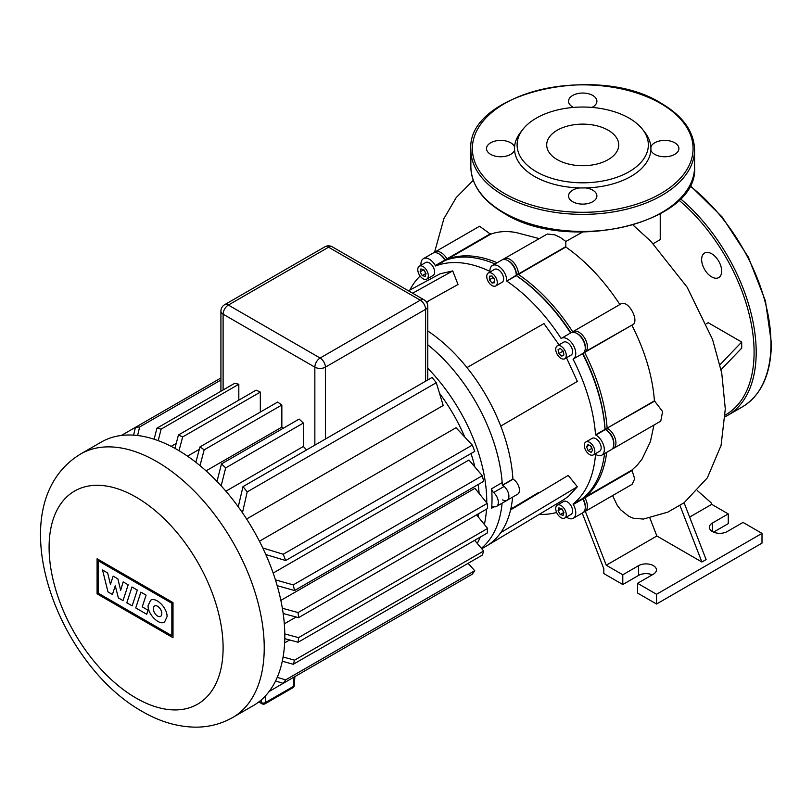 <?xml version="1.0" encoding="UTF-8"?>
<svg xmlns="http://www.w3.org/2000/svg" width="812" height="812" viewBox="0 0 812 812"><rect width="100%" height="100%" fill="white"/><g stroke="black" fill="none" stroke-linecap="round" stroke-linejoin="round"><path stroke-width="1.22" d="M701.639 259.535A14.169 8.181 -120 0 0 707.82 273.796A14.169 8.181 -120 0 0 718.742 277.592A14.169 8.181 -120 0 0 721.675 271.106A14.169 8.181 -120 0 0 715.494 256.846A14.169 8.181 -120 0 0 704.572 253.05A14.169 8.181 -120 0 0 701.639 259.535M642.627 129.453L644.982 132.498A68.208 39.382 180 0 1 650.869 146.942A68.208 39.382 180 0 1 650.869 150.22A68.208 39.382 180 0 1 585.553 187.917A68.208 39.382 180 0 1 579.88 187.917A68.208 39.382 180 0 1 534.489 176.417A68.208 39.382 180 0 1 514.575 150.22A68.208 39.382 180 0 1 514.575 146.942A68.208 39.382 180 0 1 520.451 132.498L522.816 129.453A65.62 37.89 180 0 1 629.117 118.136A65.62 37.89 180 0 1 642.627 129.453A65.62 37.89 180 0 1 619.932 176.133A65.62 37.89 180 0 1 536.316 171.718A65.62 37.89 180 0 1 522.816 129.463M591.968 107.417A14.169 8.181 0 0 0 596.891 101.216A14.169 8.181 0 0 0 592.74 95.43A14.169 8.181 0 0 0 577.302 93.664A14.169 8.181 0 0 0 568.552 101.216A14.169 8.181 0 0 0 572.704 107.001A14.169 8.181 0 0 0 573.465 107.417M650.869 150.22A14.169 8.181 0 0 0 654.726 154.361A14.169 8.181 0 0 0 670.164 156.137A14.169 8.181 0 0 0 678.913 148.576A14.169 8.181 0 0 0 674.762 142.79A14.169 8.181 0 0 0 660.674 140.74A14.169 8.181 0 0 0 650.869 146.942M579.88 187.917A14.169 8.181 0 0 0 568.552 195.936A14.169 8.181 0 0 0 572.704 201.721A14.169 8.181 0 0 0 588.142 203.497A14.169 8.181 0 0 0 596.891 195.936A14.169 8.181 0 0 0 592.74 190.15A14.169 8.181 0 0 0 585.553 187.917M557.255 159.629A36.022 20.797 0 0 0 596.505 164.136A36.022 20.797 0 0 0 618.734 144.922A36.022 20.797 0 0 0 608.188 130.225A36.022 20.797 0 0 0 568.938 125.708A36.022 20.797 0 0 0 546.699 144.922A36.022 20.797 0 0 0 557.255 159.629M514.575 146.942A14.169 8.181 0 0 0 510.707 142.79A14.169 8.181 0 0 0 495.269 141.024A14.169 8.181 0 0 0 486.52 148.576A14.169 8.181 0 0 0 490.671 154.361A14.169 8.181 0 0 0 504.77 156.411A14.169 8.181 0 0 0 514.575 150.22M126.824 602.778L131.96 586.985L137.299 590.07L132.153 605.853L126.824 602.778M140.892 592.141L146.079 595.135L142.252 606.868L148.058 610.218L146.739 614.278L135.746 607.934L140.892 592.141M123.028 600.586L118.369 597.896L115.263 585.797L112.432 594.475L107.996 591.918L102.535 570.004L107.671 572.967L110.432 584.427L113.142 576.124L117.892 578.865L120.653 590.324L123.16 581.889L128.184 584.782L123.028 600.586M167.069 616.633L164.552 622.053C159.203 625.747 147.703 614.308 148.088 605.681L150.606 600.271C155.955 596.576 167.455 608.015 167.069 616.633M153.346 608.716A5.989 3.461 60 0 1 154.584 605.975A5.989 3.461 60 0 1 159.203 607.579A5.989 3.461 60 0 1 161.811 613.608A5.989 3.461 60 0 1 160.573 616.349A5.989 3.461 60 0 1 155.955 614.745A5.989 3.461 60 0 1 153.346 608.716M171.85 635.684L98.232 593.176L98.232 560.767L171.85 603.265L171.85 635.684M97.085 558.768L173.007 602.606L173.007 637.684L97.085 593.846L97.085 558.768M253.293 705.618A152.128 87.828 -120 0 0 284.799 635.979A152.128 87.828 -120 0 0 218.398 482.886A152.128 87.828 -120 0 0 101.165 442.124L80.601 453.999A152.128 87.828 -120 0 1 156.665 461.531A152.128 87.828 -120 0 1 264.235 647.844A152.128 87.828 -120 0 1 232.729 717.483L253.293 705.618M478.725 513.62A125.281 72.329 60 0 1 478.298 516.96M284.626 642.871L289.651 639.968M284.301 623.839L296.126 617.008M427.772 378.981A125.281 72.329 60 0 1 428.34 379.62M439.637 393.455A125.281 72.329 60 0 1 464.677 436.826M471.011 453.522A125.281 72.329 60 0 1 474.868 466.93M478.207 484.5A125.281 72.329 60 0 1 479.09 493.412M486.743 502.831A130.499 75.343 -120 0 0 486.753 501.725A130.499 75.343 -120 0 0 427.772 368.293M477.233 543.36A130.499 75.343 -120 0 0 480.339 537.047M484.358 524.44A130.499 75.343 -120 0 0 486.52 509.124M481.374 548.293A130.499 75.343 -120 0 0 502.09 503.196A130.499 75.343 -120 0 1 481.374 548.293M491.636 508.2A130.499 75.343 -120 0 0 492.021 498.68A130.499 75.343 -120 0 0 491.636 488.712A3.725 2.152 -120 0 0 493.605 492.508A8.952 5.166 60 0 1 498.132 500.273A8.952 5.166 60 0 1 496.497 506.424A8.952 5.166 60 0 1 493.605 506.668A3.725 2.152 -120 0 0 492.397 506.759A3.725 2.152 -120 0 0 491.636 508.2L494.102 506.779M502.567 485.282A8.952 5.166 60 0 1 508.413 493.168A8.952 5.166 60 0 1 507.043 500.334A8.952 5.166 -120 0 0 508.677 494.183A8.952 5.166 -120 0 0 504.15 486.429A3.725 2.152 60 0 1 502.181 482.622A130.499 75.343 -120 0 0 427.772 344.775A130.499 75.343 -120 0 1 502.354 485.16M238.261 506.82L242.981 486.642A152.128 87.828 60 0 1 247.203 491.889L436.288 382.716L443.2 405.492L246.604 519M259.434 541.228L456.029 427.721L472.3 445.098A152.128 87.828 -120 0 1 474.736 451.37L285.651 560.544L265.808 554.535M273.157 573.059L468.95 460.018L482.318 475.72A152.128 87.828 -120 0 1 483.647 481.364L294.563 590.527L277.176 585.665M280.861 600.393L474.949 488.327L487.19 503.379A152.128 87.828 -120 0 1 487.616 508.495L298.532 617.658L283.165 613.507M176.204 443.453L171.17 446.356M306.54 449.939A125.281 72.329 -120 0 0 303.353 446.478L225.898 491.199M283.307 428.228A125.281 72.329 -120 0 0 281.845 427.122L206.075 470.869M199.316 449.33L187.501 456.151M238.819 384.259A152.128 87.828 -120 0 0 234.597 383.355L156.929 428.198A152.128 87.828 60 0 1 161.152 429.101L238.819 384.259L238.819 400.143M260.327 412.07L260.327 392.094A152.128 87.828 -120 0 0 256.115 390.156L178.447 434.999A152.128 87.828 60 0 1 182.659 436.937L179.005 450.701M281.845 427.122L281.845 405.005A152.128 87.828 -120 0 0 277.623 402.082L199.955 446.925A152.128 87.828 60 0 1 204.177 449.848L199.996 465.621M303.353 446.478L303.353 423.052A152.128 87.828 -120 0 0 299.141 419.083L221.473 463.926A152.128 87.828 60 0 1 225.685 467.895L221.148 485.84M154.128 439.221L156.929 428.198M436.288 594.973L269.137 691.469M247.203 491.889L242.453 512.748M216.987 481.414L221.473 463.926M133.615 435.151L135.411 427.345A152.128 87.828 60 0 1 139.634 426.97L137.614 435.516M195.865 462.302L199.955 446.925M174.905 448.346L178.447 434.999M161.152 429.101L158.188 440.632M436.288 382.716A152.128 87.828 -120 0 0 432.065 377.468L242.981 486.642M182.659 436.937L260.327 392.094M139.634 426.97L220.915 380.036M121.333 435.476L220.915 377.986M204.177 449.848L281.845 405.005M225.685 467.895L303.353 423.052M262.773 547.948L283.215 554.261A152.128 87.828 60 0 1 285.651 560.544M275.42 579.849L293.233 584.894A152.128 87.828 60 0 1 294.563 590.527M282.363 608.279L298.105 612.542A152.128 87.828 60 0 1 298.532 617.658M293.233 584.894L482.318 475.72M283.215 554.261L472.3 445.098M298.105 612.542L487.19 503.379M284.779 633.918L298.532 637.633A152.128 87.828 60 0 1 298.105 642.251L284.768 638.638M283.094 656.979L294.563 660.176A152.128 87.828 60 0 1 293.233 664.287L282.292 661.201M277.237 677.36L285.651 679.877A152.128 87.828 60 0 1 283.215 683.339L275.552 681.004M298.105 642.251L487.19 533.088A152.128 87.828 -120 0 0 487.616 528.46L476.593 514.859M293.233 664.287L482.318 555.124A152.128 87.828 -120 0 0 483.647 551.013L474.675 540.315M283.215 683.339L472.3 574.175A152.128 87.828 -120 0 0 474.736 570.714L468.088 563.335M285.651 679.877L474.736 570.714M294.563 660.176L483.647 551.013M298.532 637.633L487.616 528.46M492.021 273.39A7.46 4.304 60 0 1 496.893 279.967A7.46 4.304 60 0 1 495.756 285.946A7.46 4.304 60 0 1 492.021 285.57A7.46 4.304 60 0 1 487.149 279.003A7.46 4.304 60 0 1 488.296 273.025A7.46 4.304 60 0 1 492.021 273.39M488.296 273.025L494.62 269.371A7.46 4.304 60 0 1 498.355 269.746A7.46 4.304 60 0 1 503.227 276.313A7.46 4.304 60 0 1 502.08 282.292L495.756 285.946M425.64 262.54L419.317 266.194A7.46 4.304 60 0 1 426.777 270.498A7.46 4.304 60 0 1 426.777 279.105A7.46 4.304 60 0 1 419.317 274.801A7.46 4.304 60 0 1 419.317 266.194L425.64 262.54A7.46 4.304 60 0 1 433.1 266.843A7.46 4.304 60 0 1 433.1 275.461L426.777 279.105L433.1 275.461M563.599 501.491L557.276 505.145A7.46 4.304 60 0 1 564.726 509.449A7.46 4.304 60 0 1 564.726 518.056L571.059 514.402L564.726 518.056A7.46 4.304 60 0 1 557.276 513.752A7.46 4.304 60 0 1 557.276 505.145L563.599 501.491A7.46 4.304 60 0 1 571.059 505.795A7.46 4.304 60 0 1 571.059 514.402M594.851 451.492A7.46 4.304 60 0 1 593.298 454.903A7.46 4.304 60 0 1 587.553 452.903A7.46 4.304 60 0 1 584.305 445.402A7.46 4.304 60 0 1 585.848 441.982A7.46 4.304 60 0 1 591.593 443.981A7.46 4.304 60 0 1 594.851 451.492M585.848 441.982L592.171 438.338A7.46 4.304 60 0 1 597.916 440.327A7.46 4.304 60 0 1 601.174 447.838A7.46 4.304 60 0 1 599.632 451.249L593.298 454.903M564.726 350.145A7.46 4.304 60 0 1 564.726 358.762A7.46 4.304 60 0 1 557.276 354.448A7.46 4.304 60 0 1 557.276 345.841A7.46 4.304 60 0 1 564.726 350.145M557.276 345.841L563.599 342.187A7.46 4.304 60 0 1 571.059 346.491A7.46 4.304 60 0 1 571.059 355.108L564.726 358.762M502.567 499.898A8.952 5.166 60 0 0 507.043 500.334L517.589 494.244A8.952 5.166 -120 0 0 518.959 487.078A8.952 5.166 -120 0 0 513.113 479.192L512.9 479.07A130.499 75.343 -120 0 0 500.75 426.087A130.499 75.343 -120 0 0 466.981 367.582A130.499 75.343 -120 0 0 427.772 330.971M510.555 509.926L568.217 475.385L577.352 486.753L500.75 532.642A130.499 75.343 -120 0 0 512.636 497.106M502.892 484.845L512.9 479.07M560.219 348.45L563.152 351.058L563.944 354.905L561.792 356.153L558.849 353.545L558.057 349.688L560.219 348.45L558.057 349.688M562.026 350.053L563.457 352.53M558.849 353.545L562.33 351.535M591.095 446.275L592.618 450.203L591.095 452.365L588.05 450.609L586.528 446.691L588.05 444.519L591.095 446.275M586.528 446.691L589.167 445.169M590.497 445.93L592.131 448.945M588.05 450.609L591.532 448.6M563.944 512.382L563.152 515.326L560.219 514.544L558.057 510.809L558.849 507.865L561.792 508.657L563.944 512.382M561.589 508.606L563.893 512.585M558.057 510.809L561.539 508.799M560.219 514.544L563.69 512.534M423.641 269.655L425.935 273.634M420.108 271.868L420.89 268.924L423.834 269.716L425.985 273.441L425.194 276.385L422.26 275.593L420.108 271.868L423.59 269.858M422.26 275.593L425.742 273.583M489.392 276.202L492.021 275.968L494.66 279.247L494.66 282.759L492.021 283.002L489.392 279.724L489.392 276.202M492.864 277.014L494.66 279.937M489.392 279.724L492.864 277.714M492.021 283.002L494.66 281.48M508.383 260.946A10.444 6.029 60 0 1 516.28 273.999L516.28 275.644A137.959 79.647 60 0 1 570.592 332.981M516.28 275.552A136.467 78.784 60 0 1 570.907 332.808A136.467 78.784 -120 0 0 516.28 275.552L518.391 273.999A11.936 6.892 -120 0 0 513.184 262.002A11.936 6.892 -120 0 0 503.988 258.805A11.936 6.892 -120 0 0 503.024 259.576M420.992 265.23A11.936 6.892 60 0 1 423.407 258.663L432.897 253.182A11.936 6.892 60 0 1 438.866 253.78A11.936 6.892 60 0 1 444.834 260.073L445.088 260.52A137.959 79.647 60 0 1 495.076 263.951M601.865 455.126A11.936 6.892 60 0 0 603.692 445.565A11.936 6.892 60 0 0 595.896 435.049L595.531 434.836A137.959 79.647 -120 0 0 573.039 359.127L582.529 353.646A137.959 79.647 60 0 1 605.031 429.355L605.397 429.568A11.936 6.892 60 0 1 613.831 444.184A11.936 6.892 60 0 1 611.355 449.645L601.865 455.126A11.936 6.892 60 0 1 595.896 454.537L595.531 454.324A137.959 79.647 -120 0 1 573.039 504.049L582.529 498.578L582.783 499.025A11.936 6.892 60 0 1 585.259 507.338A11.936 6.892 60 0 1 582.783 512.798L573.292 518.279A11.936 6.892 60 0 1 566.4 517.092M605.113 429.406A136.467 78.784 -120 0 0 582.833 353.474A136.467 78.784 60 0 1 605.113 429.406L607.132 428.137A137.959 79.647 -120 0 0 584.64 352.428L584.894 352.286A11.936 6.892 -120 0 0 584.894 338.502A11.936 6.892 -120 0 0 572.967 331.621L572.704 331.763A137.959 79.647 -120 0 0 518.391 274.426L565.822 247.041L565.832 241.458L560.29 237.388L554.84 234.851L547.288 234.018L503.988 258.805M604.554 453.573A137.959 79.647 60 0 1 582.529 498.578M585.259 507.338L585.259 506.12A10.444 6.029 -120 0 0 583.097 498.842L582.813 498.345L583.097 498.842A10.444 6.029 60 0 1 585.239 506.698M613.831 444.184L613.831 442.966A10.444 6.029 -120 0 0 606.442 430.177L605.397 429.568L595.896 435.049M612.319 448.874A11.936 6.892 -120 0 0 613.466 448.427A11.936 6.892 -120 0 0 615.293 438.866A11.936 6.892 -120 0 0 607.498 428.35L606.442 430.177A10.444 6.029 60 0 1 613.811 443.545M439.414 254.115A10.444 6.029 60 0 1 445.138 259.901L445.423 260.388L445.138 259.901A10.444 6.029 -120 0 0 439.921 254.389L438.866 253.78M561.366 338.31L570.856 332.839A11.936 6.892 60 0 1 576.824 333.427A11.936 6.892 60 0 1 585.259 348.033A11.936 6.892 60 0 1 582.783 353.504L573.292 358.975A11.936 6.892 60 0 0 573.292 345.202A11.936 6.892 60 0 0 561.366 338.31L561.102 338.462A137.959 79.647 -120 0 0 506.789 281.125L516.28 275.217A11.936 6.892 60 0 0 507.845 260.611A11.936 6.892 60 0 0 501.877 260.023L492.387 265.494A11.936 6.892 60 0 1 501.583 268.691A11.936 6.892 60 0 1 506.789 280.698M585.259 348.033L585.259 346.815A10.444 6.029 -120 0 0 577.88 334.036L576.824 333.427M516.28 275.217L516.28 273.999A10.444 6.029 -120 0 0 508.901 261.22L507.845 260.611M492.387 265.494A11.936 6.892 60 0 0 489.91 270.964L489.91 271.381A137.959 79.647 -120 0 0 435.597 266.001L435.344 265.554L446.935 258.855A11.936 6.892 -120 0 0 435.009 251.964A11.936 6.892 -120 0 0 434.044 252.735M445.088 260.52L435.597 266.001M423.407 258.663A11.936 6.892 60 0 1 435.344 265.554M420.119 276.019A137.959 79.647 -120 0 0 409.796 290.097M573.292 518.279A11.936 6.892 60 0 0 573.292 504.506L573.039 504.049M516.28 275.644L506.789 281.125M595.531 434.836L605.031 429.355M511.093 507.541L511.124 507.52A137.959 79.647 -120 0 0 512.534 508.109M539.269 514.351A137.959 79.647 -120 0 0 556.616 512.453M510.728 509.185L538.691 492.437L539.98 492.305M577.352 486.753L568.542 496.274L563.467 499.837L486.713 545.877A130.499 75.343 -120 0 0 500.75 532.642M408.477 290.828L440.094 273.786L452.741 270.914L458.009 284.505L426.462 302.054M429.243 300.501L426.757 302.521M566.471 357.747L577.352 381.417L500.75 426.087M466.981 367.582L543.959 323.582L559.021 344.836M481.749 548.739L486.083 546.243A130.499 75.343 -120 0 0 486.713 545.877M452.741 270.914L412.618 293.223M706.389 323.755L708.196 322.709L741.701 342.045L719.97 364.72M721.056 369.673L741.701 348.135L741.701 342.045M660.227 213.911L660.227 239.621L653.183 243.691M684.08 502.78L706.105 559.559L701.883 561.995L679.847 505.196L684.08 502.78L707.374 477.801L721.076 445.412L725.299 408.913L721.756 373.165L712.55 339.436L687.125 287.184L650.828 241.286L633.096 225.097M667.728 512.189L679.847 505.196M649.854 517.934L656.867 536.011L606.249 565.233L585.33 511.327M701.883 561.995L656.867 536.011M689.632 517.092L711.708 504.343L711.099 502.78L697.508 490.732M612.593 495.594L617.201 505.247L620.723 509.875L628.833 516.33L633.187 518.188L643.398 519.071L668.012 512.067M652.249 574.825A10.444 6.029 0 0 0 638.608 575.393L622.794 584.528L603.813 573.566L603.813 568.694L582.245 513.113M435.009 251.964L479.547 226.254L490.621 234.232L447.199 259.302L446.935 258.855L490.377 233.775M539.056 238.555L516.046 232.536C506.688 230.831 498.213 231.4 490.621 234.232M582.64 232.049L565.832 241.458M584.031 497.32L584.64 497.36A137.959 79.647 -120 0 0 606.665 452.355M446.925 259.84L447.199 259.302A137.959 79.647 -120 0 1 497.177 262.733M572.47 332.311L572.704 331.763M577.362 333.762A10.444 6.029 60 0 1 585.239 347.394M584.051 352.367L632.112 325.023L584.894 352.286L584.264 352.043M654.797 401.047L607.132 428.137L654.431 400.834L662.592 411.552L660.765 421.123L613.466 448.427M583.747 512.027A11.936 6.892 -120 0 0 584.894 511.58A11.936 6.892 -120 0 0 584.894 497.807L584.64 497.36L631.939 470.046L637.349 465.012L642.048 459.105L650.382 441.738L653.964 425.052M631.939 470.046L634.669 478.806L632.193 484.277L584.894 511.58M572.856 332.281L572.967 331.621L620.145 304.378C628.183 298.095 640.485 322.435 632.112 325.023M619.891 304.52C604.006 280.353 585.98 261.19 565.822 247.041M654.431 400.834C652.513 376.149 644.982 350.926 631.848 325.176M711.708 504.343L728.252 513.905L728.252 523.638L713.565 532.124M622.794 584.528L622.794 574.784L606.249 565.233M622.794 574.784L638.608 565.649A10.444 6.029 180 0 1 649.986 564.35A10.444 6.029 180 0 1 656.431 569.912A10.444 6.029 180 0 1 653.376 574.175L637.562 583.31L637.562 593.054L656.543 604.016L762.001 543.126L762.001 533.382L656.543 594.272L637.562 583.31M712.428 531.555L712.428 523.029A10.444 6.029 180 0 0 709.373 527.292A10.444 6.029 180 0 0 715.819 532.865A10.444 6.029 180 0 0 727.197 531.555L743.021 522.42L762.001 533.382M712.428 523.029L728.252 513.905M656.543 604.016L656.543 594.272M690.007 185.339L722.112 216.946L748.319 257.11L765.442 300.927L771.4 343.111C771.065 373.906 761.392 395.16 742.391 406.873A137.959 79.647 -120 0 0 770.964 343.72A137.959 79.647 -120 0 0 689.774 185.796M680.405 198.676A137.959 79.647 60 0 1 756.195 352.246A137.959 79.647 60 0 1 727.623 415.399L742.391 406.873M725.207 415.064A136.467 78.784 -120 0 0 754.094 352.246A136.467 78.784 -120 0 0 678.923 200.178M470.858 149.794C466.159 93.421 597.5 62.483 661.506 103.449C683.014 116.177 694.037 131.625 694.575 149.794A111.853 64.584 180 0 1 625.524 209.455A111.853 64.584 180 0 1 503.623 195.459A111.853 64.584 180 0 1 470.858 149.794L470.858 166.846A111.853 64.584 0 0 0 503.623 212.511A111.853 64.584 0 0 0 625.524 226.507A111.853 64.584 0 0 0 694.575 166.846C699.284 223.209 567.964 254.156 503.937 213.191C482.429 200.462 471.396 185.014 470.858 166.846M504.678 193.632A110.361 63.722 0 0 0 660.755 193.632A110.361 63.722 0 0 0 660.755 103.52A110.361 63.722 0 0 0 504.678 103.52A110.361 63.722 0 0 0 504.678 193.632M294.045 677.086L293.406 686.414A2.984 1.725 60 0 1 292.787 687.784A2.984 2.984 0 0 0 294.269 685.399A2.984 1.573 -176 0 1 293.406 686.414L265.646 702.441A2.984 1.857 175.7 0 1 261.434 702.634A2.984 1.725 120 0 0 262.043 703.801A2.984 2.984 0 0 0 265.027 703.801A2.984 1.725 -120 0 0 265.646 702.441L265.169 696.168M261.231 699.954L261.434 702.634L259.404 701.466M136.101 497.157A123.038 71.04 -120 0 0 49.096 547.389A123.038 71.04 -120 0 0 136.101 698.076A123.038 71.04 -120 0 0 223.107 647.844A123.038 71.04 -120 0 0 136.101 497.157M502.181 482.622L491.636 488.712M493.605 492.508L504.15 486.429M220.915 311.148A7.46 4.304 0 0 0 223.107 314.183A7.46 4.304 -60 0 1 228.375 305.058A7.46 4.304 -120 0 0 224.65 304.683A7.46 7.46 0 0 0 220.915 311.148L220.915 391.252M223.107 389.993L223.107 314.183L314.853 367.156A7.46 4.304 0 0 0 325.399 367.156A7.46 4.304 -120 0 0 320.121 358.031A7.46 4.304 120 0 0 314.853 367.156L314.853 445.149M324.83 246.848A7.46 4.304 60 0 1 328.566 247.213A7.46 4.304 -60 0 1 332.291 246.848A7.46 7.46 0 0 0 324.83 246.848L224.65 304.683M420.311 300.186A7.46 4.304 60 0 1 425.589 309.321A7.46 4.304 0 0 0 427.772 306.276A7.46 7.46 0 0 0 424.037 299.811A7.46 4.304 120 0 0 420.311 300.186L320.121 358.031L228.375 305.058L328.566 247.213L420.311 300.186M325.399 439.059L325.399 367.156L425.589 309.321L425.589 381.214M503.004 485.028L513.113 479.192M632.193 470.493L573.292 504.506M516.28 273.999L518.391 273.999L565.862 246.594M572.967 331.621L620.145 304.378M638.608 565.649L638.608 575.393M725.146 416.729L727.623 415.399M694.575 149.794L694.575 166.846M262.043 703.801L258.805 701.933M294.269 685.399L294.878 676.609M292.787 687.784L265.027 703.801M232.729 717.483C220.986 724.121 208.258 727.339 194.555 727.146C176.722 726.669 159.243 721.421 142.12 711.393C55.135 662.643 -1.989 504.282 80.601 453.999M507.043 500.334L496.497 506.424M427.772 379.955L427.772 306.276M332.291 246.848L424.037 299.811M606.442 430.177L605.397 429.568M434.572 252.258L443.89 218.641L456.222 197.56L473.264 180.335"/></g></svg>
